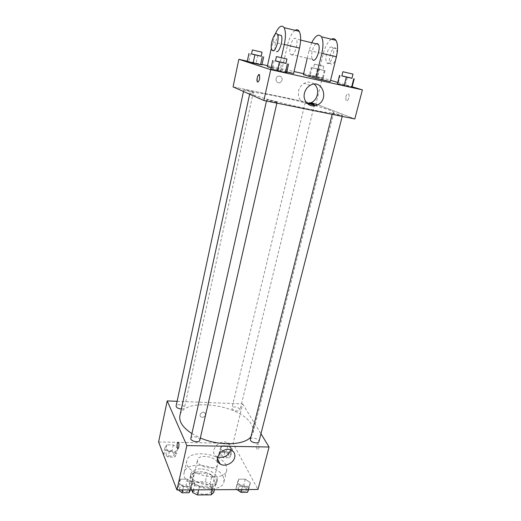<?xml version="1.0" encoding="UTF-8"?>
<svg xmlns="http://www.w3.org/2000/svg" width="521" height="521" viewBox="0 0 521 521"><rect width="100%" height="100%" fill="white"/><g stroke="black" fill="none" stroke-linecap="round" stroke-linejoin="round"><path stroke-width="0.39" stroke-dasharray="2.6 1.95" d="M217.244 462.225C214.743 456.135 198.403 454.149 197.563 459.88C195.447 466.601 216.475 471.531 217.57 464.569L217.244 462.225M211.038 488.184C208.647 481.84 192.477 479.984 191.565 485.995C189.377 493.068 210.145 497.939 211.331 490.632L211.038 488.184M191.643 489.857L189.247 484.022L191.969 481.736L205.313 481.717L209.93 483.97L213.76 492.449M191.969 481.736L193.936 473.166L207.319 473.205L205.313 481.717M209.93 483.97L211.962 475.452L215.844 483.82L214.418 489.733M211.962 475.452L207.319 473.205M193.936 473.166L191.214 475.406L189.247 484.022M215.844 483.82L213.226 486.158L199.536 486.21L194.782 483.872L191.214 475.406M200.005 471.726C208.693 471.577 218.188 477.803 216.684 482.856C215.16 492.443 187.326 485.911 190.224 476.65C191.259 473.498 194.515 471.857 200.005 471.726M200.663 468.874C195.173 468.998 191.91 470.626 190.881 473.758C187.996 482.967 215.87 489.506 217.381 479.971L216.957 476.728C213.955 471.974 208.524 469.356 200.663 468.874M199.536 486.21L198.696 489.818M213.226 486.158L212.366 489.747M194.782 483.872L193.402 489.851M223.288 476.735C218.162 464.348 186.049 460.623 184.213 472.391C179.856 486.165 221.738 495.992 223.965 481.717L223.288 476.735M226.094 465.214C220.865 453.049 188.609 449.2 186.837 460.72C182.545 474.182 224.662 484.061 226.804 470.092L226.094 465.214M164.831 447.975L166.831 444.81L173.311 444.921L177.869 448.184L175.968 451.388L169.41 451.297L164.831 447.975L166.831 444.81L173.311 444.921L177.869 448.184L175.968 451.388L169.41 451.297L164.831 447.975L163.601 453.765L165.6 450.554L172.067 450.645L176.612 453.928L174.704 457.171L168.153 457.099L163.601 453.765M178.482 482.889L180.5 479.17L187.404 479.17L192.379 482.863L190.465 486.621L183.47 486.647L178.482 482.889L180.5 479.17L187.404 479.17L192.379 482.863L190.465 486.621L183.47 486.647L178.482 482.889L177.12 488.998L179.139 485.24L186.03 485.214L190.986 488.926L190.517 489.864M158.592 441.964L233.037 443.371L257.96 489.493M220.136 448.855L221.62 445.768L227.742 445.872L232.451 449.05L231.057 452.169L224.857 452.085L220.136 448.855L221.62 445.768L227.742 445.872L232.451 449.05L231.057 452.169L224.857 452.085L220.136 448.855L218.794 454.475L220.285 451.349L226.394 451.44L231.083 454.638L229.683 457.79L223.496 457.725L218.794 454.475M237.329 482.778L238.768 479.17L245.267 479.17L250.406 482.752L249.064 486.393L242.486 486.419L237.329 482.778L238.768 479.17L245.267 479.17L250.406 482.752L249.064 486.393L242.486 486.419L237.329 482.778L235.844 488.705L237.289 485.058L243.776 485.038L248.888 488.639L248.563 489.545M177.101 401.307L242.669 403.925L233.037 443.371M205.6 414.911L204.707 412.652C202.122 410.854 198.247 415.322 200.976 416.95C203.086 417.744 204.623 417.067 205.6 414.911L204.707 412.658C202.122 410.861 198.247 415.328 200.976 416.95C203.086 417.751 204.623 417.067 205.6 414.911M250.966 436.767L253.03 432.873C253.681 430.144 253.115 427.292 251.324 424.322C240.604 404.179 182.93 396.755 179.895 415.719M191.891 433.602L200.338 437.972M242.669 403.925L260.949 433.759M199.817 440.258L199.686 439.34C198.657 436.709 191.174 435.797 190.842 438.272M181.354 408.998C183.151 409.005 184.193 408.575 184.48 407.709L184.375 406.986C183.483 404.674 176.352 403.808 176.098 405.989M239.849 409.044C236.801 406.601 234.17 406.23 231.962 407.923C231.187 410.255 239.647 412.339 240.025 409.903L239.849 409.044M250.314 439.34C250.809 436.552 259.829 438.949 258.93 441.632M258.514 444.211L258.26 443.892C256.84 442.485 255.98 448.659 257.439 449.786C258.996 449.441 259.36 447.578 258.514 444.211L258.26 443.892C256.84 442.485 255.98 448.659 257.433 449.786C258.996 449.441 259.354 447.578 258.514 444.211M178.11 442.218L178.397 442.388C179.211 445.064 179.042 447.168 177.876 448.692M217.628 457.015L216.371 456.376C208.179 451.603 219.986 437.914 227.931 443.006C230.419 444.595 231.357 446.907 230.738 449.942M307.898 103.542C282.616 96.834 249.878 90.595 249.969 92.712C246.159 95.597 336.012 116.671 333.883 112.393C333.954 111.956 332.665 111.22 330.021 110.198L315.583 105.626M332.906 113.454L332.444 113.187C332.32 112.692 342.753 115.187 342.421 115.571C342.59 115.975 334.827 114.249 332.906 113.454M253.102 91.904C251.656 91.234 243.672 89.488 243.828 89.879C243.502 90.218 253.519 92.53 253.362 92.074L253.102 91.904M309.591 103.249L305.215 102.526C304.889 102.839 314.56 105.125 314.417 104.695L314.033 104.48M276.742 102.018C275.036 101.237 266.576 99.387 266.739 99.837C266.368 100.247 277.237 102.774 277.081 102.24L276.742 102.018M233.063 86.883L310.594 102.917L233.063 86.883M315.928 104.024L354.808 118.951L315.928 104.024L322.33 77.824L330.581 80.306M237.114 489.61L235.844 488.705M246.413 488.652C243.281 485.741 240.539 485.37 238.182 487.545C237.205 490.495 246.036 492.892 246.596 489.825L246.413 488.652C243.274 485.761 240.533 485.396 238.175 487.571C237.198 490.522 246.029 492.912 246.589 489.851L246.413 488.672M238.768 479.17L237.289 485.058M245.267 479.17L243.776 485.038M250.406 482.752L248.888 488.639M249.064 486.393L248.256 489.545M242.486 486.419L241.685 489.584M178.345 489.929L177.12 488.998M188.355 488.939C187.417 486.086 180.077 485.298 179.686 488.021C178.742 491.192 187.944 493.211 188.459 489.942L188.355 488.939M180.5 479.17L179.139 485.24M187.404 479.17L186.03 485.214M192.379 482.863L190.986 488.926M190.465 486.621L189.722 489.87M183.47 486.647L182.734 489.909M188.348 488.965C187.41 486.113 180.071 485.325 179.686 488.047C178.736 491.218 187.938 493.231 188.452 489.968L188.348 488.965M228.752 454.605C225.814 452.007 223.235 451.668 221.008 453.596C220.181 456.181 228.459 458.226 228.901 455.543L228.752 454.605M221.62 445.768L220.285 451.349M227.742 445.872L226.394 451.44M232.451 449.05L231.083 454.638M231.057 452.169L229.683 457.79M224.857 452.085L223.496 457.725M228.745 454.625C225.808 452.026 223.229 451.687 221.008 453.615C220.175 456.201 228.452 458.246 228.895 455.562L228.745 454.625M174.144 453.902C173.324 451.381 166.323 450.626 166.023 453.029C165.216 455.79 173.825 457.529 174.229 454.69L174.144 453.902M166.831 444.81L165.6 450.554M173.311 444.921L172.067 450.645M177.869 448.184L176.612 453.928M175.968 451.388L174.704 457.171M169.41 451.297L168.153 457.099M174.138 453.921C173.324 451.407 166.323 450.652 166.017 453.055C165.209 455.816 173.819 457.555 174.222 454.716L174.138 453.921M341.848 75.825L351.981 78.215M351.955 78.319L341.822 75.929M340.135 75.434L338.044 83.764L337.387 83.868L352.079 87.111L345.338 85.372L347.448 77.088M275.479 60.846L285.977 63.321M285.951 63.425L275.453 60.97M274.144 60.547L272.203 69.228L270.796 69.182L286.589 72.666L280.044 70.96L282.004 62.318M311.232 67.561L325.019 70.68L311.232 67.561L309.376 75.337L323.131 78.391L309.376 75.337M322.408 70.088L313.486 68.03L322.408 70.088M312.099 67.619L310.249 75.324M318.943 69.169L317.087 76.841M325.019 70.68L323.131 78.391M324.277 70.654L322.375 78.437M317.341 69.078L315.452 76.9M323.352 66.206L314.423 64.142L323.352 66.206M251.539 53.904L261.197 56.17M261.177 56.261L251.513 54.008M250.464 53.663L248.751 61.667L247.221 61.55L261.933 64.812L256.052 63.288L257.784 55.317M345.853 96.86C346.712 94.242 347.663 93.344 348.699 94.164C350.242 96.059 347.435 102.754 346.035 100.56L345.853 96.86L346.035 100.56C347.442 102.754 350.242 96.059 348.705 94.164C347.67 93.344 346.719 94.242 345.853 96.86M337.738 82.455L352.157 86.786M314.228 84.128C311.148 81.758 307.781 81.497 304.127 83.34C301.288 85.008 299.438 87.528 298.566 90.895C297.719 98.423 300.624 102.65 307.292 103.568M257.661 82.058C258.423 82.018 259.074 80.918 259.621 78.756L259.575 74.894L259.178 74.549M279.881 76.02L277.862 76.326C274.137 78.15 276.71 84.532 280.311 82.481C282.949 79.941 282.805 77.792 279.881 76.02C282.805 77.792 282.949 79.941 280.311 82.481C276.71 84.532 274.144 78.157 277.862 76.326L279.881 76.027M247.306 61.165L262.017 64.435M267.481 65.646L294.033 71.546M303.613 73.669L322.33 77.824M248.751 61.667L256.052 63.288M272.203 69.228L280.044 70.96M338.044 83.764L345.338 85.372M267.273 66.603L281.887 69.847L293.577 73.513M271.096 67.828L278.488 70.179L286.745 72.002M303.391 74.607L317.452 77.72L330.255 81.621M316.156 43.803C312.887 45.425 310.249 56.522 312.431 59.368L290.549 54.314C293.121 59.251 299.152 43.295 296.26 39.023L295.303 38.248C292.125 37.219 288.106 50.941 290.549 54.314M307.279 58.176L309.109 50.426L311.727 42.735M295.088 30.329C291.864 32.784 289.324 37.786 287.468 45.334L281.887 69.847M331.727 47.007C328.25 45.907 324.023 59.296 326.726 62.67C329.591 67.593 335.986 52.067 332.782 47.789L331.727 47.007M331.395 39.212C327.911 41.543 325.195 46.389 323.254 53.761L317.452 77.72M337.172 52.908L336.351 48.648L335.29 47.86C331.786 46.753 327.533 60.11 330.268 63.49C331.89 65.184 333.7 63.901 335.7 59.641M279.243 34.94C276.247 36.678 273.72 48.036 275.668 50.876L276.521 51.612M278.488 70.179L281.32 57.636M275.055 34.373L271.356 48.16M309.109 50.426L323.254 53.761M272.75 41.862L287.468 45.334M211.331 490.632L217.57 464.569M191.565 485.995L197.563 459.88M190.881 473.758L190.224 476.65M217.381 479.971L216.684 482.856M186.837 460.72L184.213 472.391M226.804 470.092L223.965 481.717M216.371 456.376L217.387 458.441M227.931 443.006L231.858 450.424M249.969 92.712L249.644 94.21M333.883 112.393L253.03 432.873M342.206 116.391L342.421 115.571M332.151 114.353L332.444 113.187M243.828 89.879L243.483 91.488M253.362 92.074L184.48 407.709M305.215 102.526L231.962 407.923M314.417 104.695L240.025 409.903M266.739 99.837L266.472 101.022M277.081 102.24L276.879 103.132M314.423 64.142L313.486 68.03M323.762 66.336L322.818 70.224M310.164 85.353L304.127 83.34M300.624 40.071L296.26 39.023M336.351 48.648L332.782 47.789M330.268 63.49L326.726 62.67M271.91 50.009L275.668 50.876"/><path stroke-width="0.78" d="M212.366 489.747L211.148 494.839L197.498 494.95L192.77 492.599L191.643 489.857M211.148 494.839L213.76 492.449L214.418 489.733M198.696 489.818L197.498 494.95M193.402 489.851L192.77 492.599M260.949 433.759L269.064 447.005L257.96 489.493L176.945 489.942L158.592 441.964L167.202 400.91L177.101 401.307M249.644 94.21L179.895 415.719C178.846 421.645 182.845 427.611 191.891 433.602M200.338 437.972C219.217 446.289 244.427 445.39 250.966 436.767M269.064 447.005L186.844 445.585L167.202 400.91M266.472 101.022L190.842 438.272C189.957 441.15 199.374 443.228 199.817 440.258L276.879 103.132M243.483 91.488L176.098 405.989C176.306 407.624 178.052 408.633 181.354 408.998M342.206 116.391L258.93 441.632C258.605 443.859 251.741 442.85 250.516 440.388L250.314 439.34L332.151 114.353M186.844 445.585L176.945 489.942M234.691 457.425C233.493 463.267 224.701 467.246 220.109 463.99C211.813 459.19 223.815 445.299 231.858 450.424C234.378 452.02 235.323 454.351 234.691 457.425M177.876 448.692L177.394 448.184C176.821 444.673 177.16 442.739 178.397 442.388C179.511 443.547 178.664 449.988 177.589 448.529L177.394 448.184C176.821 445.338 177.062 443.351 178.11 442.218M230.738 449.942C228.211 455.914 223.841 458.272 217.628 457.015M315.583 105.626L307.898 103.542M314.033 104.48L309.591 103.249M310.594 102.917L314.156 103.659L310.594 102.917M352.157 86.786L362.408 89.866L354.808 118.951L263.854 100.488L233.063 86.883L238.852 59.29L247.306 61.165M248.563 489.545L247.547 492.325L240.982 492.371L237.114 489.61M248.256 489.545L247.547 492.325M241.685 489.584L240.982 492.371M190.517 489.864L189.064 492.729L182.09 492.781L178.345 489.929M189.722 489.87L189.064 492.729M182.734 489.909L182.09 492.781M351.981 78.215L341.848 75.825M342.883 71.722L341.822 75.929L351.955 78.319L353.036 74.112L342.883 71.722L353.036 74.112M339.497 75.454L337.387 83.868L344.166 85.62L337.387 83.868M354.215 78.775L352.079 87.111L351.564 87.254L344.166 85.62L346.315 77.16M353.726 78.827L351.564 87.254L344.166 85.62M285.977 63.321L275.479 60.846M276.443 56.574L275.453 60.97L285.951 63.425L286.954 59.036L276.443 56.574L286.954 59.036M272.757 60.403L270.796 69.182L277.387 70.902L270.796 69.182M288.588 63.972L286.589 72.666L285.339 72.653L277.387 70.902L279.38 62.071M287.358 63.868L285.339 72.653L277.387 70.902M261.197 56.17L251.539 53.904M252.379 49.957L251.513 54.008L261.177 56.261L262.063 52.217L252.379 49.957L262.063 52.217M248.947 53.461L247.221 61.55L253.128 63.08L247.221 61.55M263.691 56.796L261.933 64.812L260.533 64.721L253.128 63.08L254.886 54.946M262.304 56.626L260.533 64.721L253.128 63.08M330.581 80.306L337.738 82.455M304.492 93.044C305.384 89.619 307.273 87.059 310.164 85.353C322.095 78.261 329.747 99.472 317.452 104.923C310.399 108.798 302.187 101.406 304.492 93.044M362.408 89.866L270.731 69.664L263.854 100.488L233.063 86.883M354.808 118.951L263.854 100.488M307.292 103.568L311.363 102.578C318.142 99.57 319.914 88.524 314.228 84.128M259.621 78.756C258.852 81.53 258.064 82.52 257.263 81.719C256.072 79.843 258.481 72.679 259.575 74.894L259.621 78.756M270.731 69.664L238.852 59.29M259.178 74.549C257.394 75.942 256.755 78.332 257.263 81.719L257.661 82.058M262.017 64.435L267.481 65.646M294.033 71.546L303.613 73.669M261.933 64.812L260.533 64.721M286.589 72.666L285.339 72.653M352.079 87.111L351.564 87.254M286.745 72.002L293.577 73.513L299.49 48.082C301.105 40.488 301.021 34.914 299.236 31.345C298.168 29.619 296.781 29.28 295.088 30.329M271.356 48.16L267.273 66.603L271.096 67.828M307.279 58.176L303.391 74.607L315.759 78.417L330.255 81.621L336.41 56.776C338.077 49.365 337.921 43.875 335.941 40.325C334.749 38.6 333.238 38.228 331.395 39.212M312.431 59.368C315.179 64.298 321.431 48.603 318.351 44.324L317.335 43.543L316.156 43.803M315.759 78.417L321.822 53.344L336.41 56.776M311.727 42.735C315.394 35.506 318.631 33.52 321.437 36.776C323.339 40.332 323.469 45.855 321.822 53.344M335.7 59.641L337.172 52.908M276.521 51.612C279.471 52.901 283.587 38.899 281.236 35.415L279.243 34.94M281.32 57.636L284.297 44.5C285.879 36.835 285.827 31.221 284.134 27.646C281.542 24.376 278.52 26.617 275.055 34.373M272.75 50.745L271.91 50.009C269.175 45.881 274.925 29.56 277.439 34.503C279.764 37.987 275.674 52.022 272.75 50.745M284.297 44.5L299.49 48.082M217.387 458.441L220.109 463.99M317.452 104.923L311.363 102.578M318.351 44.324L300.624 40.071M277.439 34.503L281.236 35.415M321.437 36.776L335.941 40.325M284.134 27.646L299.236 31.345"/></g></svg>
